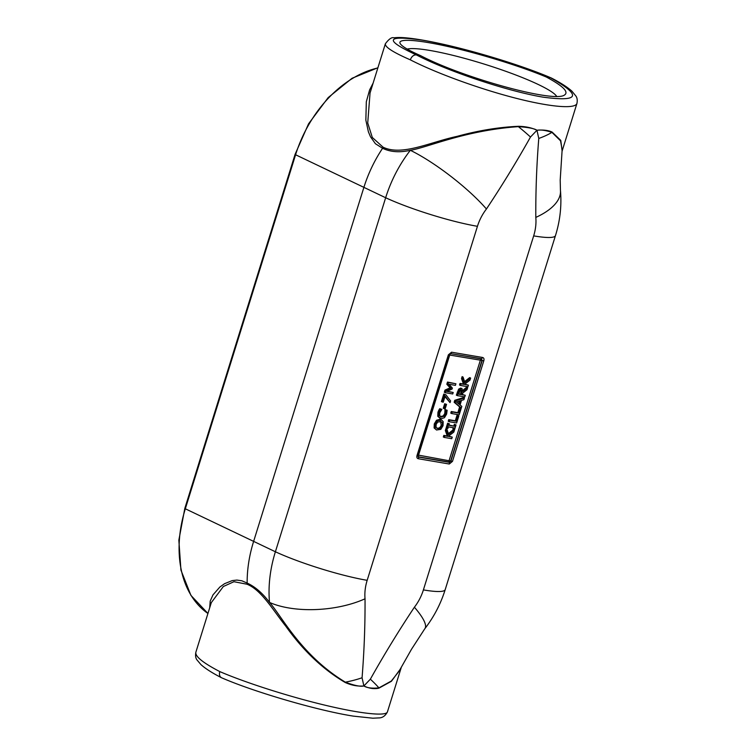 <?xml version="1.0" encoding="UTF-8"?>
<svg xmlns="http://www.w3.org/2000/svg" width="756" height="756" viewBox="0 0 756 756"><rect width="100%" height="100%" fill="white"/><g stroke="black" fill="none" stroke-linecap="round" stroke-linejoin="round"><path stroke-width="1.13" d="M449.083 354.81L450.68 353.506A2.249 1.559 -80.3 0 0 451.568 352.201L448.374 354.819L449.045 354.951L417.841 455.15A2.249 1.635 -161.9 0 0 418.503 456.841L449.121 462.058L450.727 460.754L481.931 360.555L481.27 358.854L450.642 353.638A2.249 1.994 16.1 0 0 449.045 354.951L480.381 360.158A2.249 1.559 99.7 0 1 481.27 358.854L482.233 360.461L450.916 460.999L449.319 462.313L418.437 457.049L417.775 455.358L449.083 354.81M448.374 354.819L417.057 455.358L418.55 455.14L449.754 354.942A2.249 1.559 -80.3 0 1 450.642 353.638L481.572 358.76A2.249 1.559 99.7 0 0 482.46 357.456L451.568 352.201M417.057 455.358C416.518 457.295 416.962 458.419 418.389 458.75A2.249 1.559 -80.3 0 0 418.437 457.049L418.503 456.841A2.249 1.559 -80.3 0 1 418.55 455.14L452.466 461.387L483.783 360.848L482.233 360.461L480.381 360.158L449.177 460.357A2.249 1.559 99.7 0 0 449.121 462.058L449.319 462.313A2.249 1.559 -80.3 0 1 449.272 464.014L452.466 461.387M211.321 602.589L223.351 586.514L233.944 581.704L246.976 584.218C261.378 589.888 273.001 610.158 285.881 626.327C303.232 650.68 322.992 669.4 345.161 682.47C351.474 685.342 357.711 686.505 363.882 685.957C366.943 687.913 371.952 688.555 378.907 687.884A68.881 10.565 -145.8 0 0 370.355 679.181L363.882 685.957L362.067 677.763A68.881 27.859 178.9 0 1 345.341 682.167C354.347 685.56 360.527 686.817 363.882 685.957C369.089 688.442 374.069 689.198 378.832 688.206L391.428 681.279L400.047 669.476M562.077 150.642L560.772 140.389L552.06 132.035C548.157 130.287 543.12 129.701 536.958 130.249C534.416 128.539 528.217 127.339 518.361 126.639A68.881 10.565 34.2 0 1 530.485 137.034L536.958 130.249L538.773 138.442A68.881 27.859 -1.1 0 0 551.937 132.357C545.813 130.334 540.823 129.635 536.958 130.249C531.742 127.755 525.552 126.441 518.389 126.299C498.724 127.197 478.283 130.552 457.059 136.373C430.258 142.081 402.088 156.331 383.094 147.203L372.311 137.479L367.728 122.973L370.043 92.997M465.337 384.331L468.427 385.144L465.45 384.634L465.176 383.859L469.996 380.107L470.638 378.057L464.883 382.564L463.078 377.074L462.483 379.002L464.401 384.454L460.962 383.868L460.47 385.456L467.936 386.732L468.427 385.144M460.47 385.456L459.516 385.002L460.007 383.424L463.447 384.01L461.529 378.548L462.124 376.63L463.078 377.074M464.571 381.61L469.674 377.613L470.638 378.057M462.379 394.519L465.261 395.303L462.294 394.793L462.861 392.988L467 389.718L467.643 387.667L463.069 391.353L461.651 388.508L459.601 389.586L457.304 395.615L464.77 396.891L465.261 395.303M457.304 395.615L456.35 395.161L458.646 389.132L460.697 388.064L462.096 388.65L460.697 388.064M463.041 390.162L466.688 387.214L467.643 387.667M449.177 421.706L448.223 421.253L448.724 419.665L455.301 420.79L456.955 415.469L458.797 416.074L457.909 415.923L456.255 421.243L449.678 420.119L449.177 421.706L456.643 422.973L458.797 416.074M449.149 436.297L452.239 437.11L449.262 436.609L448.988 435.834L453.808 432.082L454.45 430.032L448.695 434.539L446.89 429.049L446.295 430.967L448.214 436.429L444.774 435.843L444.282 437.422L451.748 438.697L452.239 437.11M444.282 437.422L443.328 436.977L443.819 435.39L447.259 435.976L445.341 430.514L445.936 428.595L446.89 429.049M448.384 433.585L453.496 429.578L454.45 430.032M450.047 402.627L450.576 400.916L445.832 394.689L443.763 394.056L441.409 401.606L443.243 402.201L445.152 396.05L450.047 402.627L444.972 396.635M440.172 418.437L437.771 416.291L437.951 412.256L438.792 410.206L439.718 408.694L441.873 409.346L440.672 409.147L438.905 412.71L438.726 416.745L441.107 418.72L444.452 417.709L446.626 414.052L447.136 410.243L445.945 410.045L445.766 413.891L444.216 416.348L440.833 416.83M440.398 416.565L443.262 415.904L444.811 413.438L444.991 409.591L447.136 410.243M436.524 430.003L434.105 427.924L434.284 423.927L436.486 420.27L439.812 419.325L441.731 420.071L437.45 420.723L435.248 424.381L435.059 428.378L436.524 430.003L440.814 429.361L443.025 425.704L443.196 421.697L441.731 420.071M444.235 408.703L443.281 408.259L444.679 403.751L446.541 404.356L445.634 404.205L444.235 408.703L445.142 408.864L446.541 404.356M447.25 391.192L453.203 392.496L446.768 391.4L452.097 389.066L452.4 388.102L448.988 384.265L455.424 385.362L455.915 383.774L448.45 382.508L447.769 384.7L451.03 388.282L445.945 390.55L445.275 392.704L452.74 393.97L453.203 392.496M445.275 392.704L444.32 392.251L444.991 390.096L450.075 387.828L446.815 384.246L447.495 382.054L455.915 383.774M448.951 425.023L454.8 426.308L448.866 425.297L449.338 423.776L447.618 423.199L446.182 427.82L447.902 428.406L448.374 426.885L454.309 427.896L453.836 429.417L452.882 428.964L453.269 427.716M453.846 425.855L454.318 424.343L456.038 424.919L455.273 424.787L454.8 426.308M460.281 407.465L454.148 402.249L454.753 400.302L463.466 397.561L464.42 398.015L455.707 400.756L455.103 402.702L461.236 407.919L459.487 407.333L460.442 407.786L458.788 413.097L452.211 411.982L451.719 413.56L459.175 414.836L461.812 406.388L460.064 404.951L461.481 400.406L463.9 399.688L464.42 398.015M451.719 413.56L450.765 413.116L451.256 411.529L457.834 412.653L459.487 407.333M458.476 403.647L459.279 401.067M460.489 400.708L459.346 404.375L456.407 401.937L460.489 400.708M454.148 402.249L455.103 402.702M454.753 400.302L455.707 400.756M461.236 407.919L460.442 407.786M451.256 411.529L452.211 411.982M457.834 412.653L458.788 413.097M453.836 429.417L454.602 429.54L456.038 424.919M447.618 423.199L448.573 423.653L447.136 428.274M449.338 423.776L448.573 423.653M454.318 424.343L455.273 424.787M444.991 390.096L445.945 390.55M450.075 387.828L451.03 388.282M446.815 384.246L447.769 384.7M447.495 382.054L448.45 382.508M444.679 403.751L445.634 404.205M440.257 421.432C442.213 421.867 442.855 423.237 442.165 425.543C441.419 427.849 440.03 428.888 438.007 428.652L436.051 427.291L436.108 424.513L437.696 422.018L441.126 421.687M436.722 428.123L437.053 428.198C439.075 428.435 440.455 427.405 441.211 425.099L440.606 421.508M437.053 428.198L438.007 428.652L437.157 428.387M434.105 427.924L435.059 428.378M438.792 410.206L439.746 410.65M439.718 408.694L440.672 409.147M440.663 416.622L441.617 417.066L439.699 415.62L439.746 412.861L441.873 409.346M444.953 409.714L445.908 410.158M444.991 409.591L445.945 410.045M443.763 394.056L444.717 394.5L442.364 402.05M445.832 394.689L444.717 394.5M443.819 435.39L444.774 435.843M447.259 435.976L448.214 436.429M445.341 430.514L446.295 430.967M448.724 419.665L449.678 420.119M455.301 420.79L456.255 421.243M456.955 415.469L457.909 415.923M458.741 393.904L461.462 394.651L458.656 394.178L459.998 390.757L461.595 390.285M461.217 390.172L462.181 391.05L461.462 394.651M460.508 394.207L461.226 390.597L462.181 391.05M461.226 390.597L460.262 389.727M460.007 383.424L460.962 383.868M463.447 384.01L464.401 384.454M461.529 378.548L462.483 379.002M246.976 584.218A3.005 2.126 115.3 0 0 247.155 583.074A109.251 77.386 -64.7 0 1 253.553 541.636L363.816 187.611A109.251 77.386 -64.7 0 1 382.583 148.28A3.005 2.126 115.3 0 0 383.094 147.203M373.133 83.066L369.618 89.888L366.32 101.748L365.857 120.147L368.389 131.809L370.487 136.779L375.401 143.716L382.583 148.28C390.455 152.06 399.707 152.731 410.338 150.293A108.382 76.772 115.3 0 0 385.654 197.741L275.392 551.767A108.382 76.772 115.3 0 0 269.514 602.419A68.881 31.119 -5.3 0 0 365.035 598.799A39.529 28 -64.7 0 1 367.17 580.324L477.442 226.309A39.529 28 -64.7 0 1 486.439 208.996A68.881 14.534 -142.2 0 0 410.338 150.293C427.801 147.448 464.675 130.457 518.361 126.639A2.996 1.399 89.1 0 1 518.389 126.299M556.662 96.371A79.805 10.943 17.3 0 0 537.629 84.19A79.805 10.943 17.3 0 0 463.116 57.966A79.805 10.943 17.3 0 0 407.2 49.093M369.892 93.489L385.371 43.772C388.905 39.019 391.759 37.035 393.933 37.809C397.514 37.337 402.183 37.413 407.947 38.036C415.998 38.877 425.94 40.559 437.781 43.083C473.048 50.501 522.736 65.63 551.2 77.953L550.519 77.745C582.196 95.606 579.691 102.069 543.006 97.146C507.304 91.145 447.864 71.319 416.329 54.895C383.774 39.851 385.796 34.946 422.387 40.172C458.089 46.192 518.2 63.816 550.519 77.745L546.352 77.036C522.037 66.793 482.13 54.337 450.047 46.985C417.936 39.624 397.259 38.187 400.151 43.517C401.823 46.352 408.599 50.378 420.497 55.604L416.329 54.895C413.645 54.791 411.633 56.445 410.31 59.828C435.475 72.793 477.508 88.187 513.296 97.552C549.092 106.927 575.061 109.346 576.932 103.468L562.029 151.313M385.371 43.782C384.813 46.995 393.12 52.344 410.31 59.828M401.37 667.132L387.412 711.944C385.966 716.499 360.139 713.655 324.126 704.979C288.112 696.314 245.52 682.677 219.769 671.583C219.023 674.494 219.561 676.525 221.395 677.688L221.716 677.83M219.769 671.583C202.977 662.832 195.001 656.397 195.851 652.267L195.851 652.258C195.246 655.632 195.634 658.192 197.004 659.95L200.954 664.609C205.415 668.616 212.228 672.972 221.404 677.688M533.67 235.881A68.881 9.441 17.3 0 0 555.471 235.598C560.111 220.714 561.765 205.623 560.442 190.332A68.881 31.119 174.7 0 1 535.806 217.407A39.529 28 -64.7 0 1 533.67 235.881L423.398 589.907A39.529 28 -64.7 0 1 414.401 607.21A68.881 14.534 37.8 0 1 424.872 628.652A68.881 14.534 37.8 0 1 424.863 628.661L411.5 649.262L399.196 670.978M562.143 149.858L560.555 140.843L551.937 132.357A2.996 2.542 -62.3 0 1 552.06 132.035M378.832 688.206A2.996 2.372 -104.6 0 1 378.907 687.884L391.315 681.033L399.017 671.3M269.514 602.419C281.799 616.149 301.171 655.452 345.341 682.167A2.996 1.569 116.8 0 0 345.161 682.47M269.523 602.409C262.54 593.139 255.084 586.694 247.155 583.074L241.797 580.769L236.902 580.079L232.234 580.599L224.56 583.689L219.892 587.006L212.994 594.868L210.206 601.105L209.724 607.701M420.497 55.604C463.258 77.991 553.808 102.863 564.363 95.114C569.173 92.109 563.173 86.089 546.352 77.036M418.389 458.75L449.272 464.014M483.783 360.848C484.322 358.911 483.878 357.786 482.46 357.456M414.401 607.21C398.894 630.513 384.209 654.507 370.355 679.181M538.773 138.442C536.637 165.12 535.654 191.438 535.806 217.407M486.439 208.996C501.946 185.692 516.631 161.708 530.485 137.034M362.067 677.763C364.203 651.096 365.186 624.768 365.035 598.799M441.211 425.099L442.165 425.543M439.812 419.325L440.767 419.778M434.284 423.927L435.248 424.381M436.486 420.27L437.45 420.723M437.771 416.291L438.726 416.745M437.951 412.256L438.905 412.71M443.262 415.904L444.216 416.348M444.811 413.438L445.766 413.891M445.161 411.075L446.116 411.529M460.943 392.808L461.897 393.262M457.304 392.09L458.268 392.544M458.646 389.132L459.601 389.586M295.076 154.385L184.814 508.41L185.324 508.788L295.587 154.763L295.076 154.385L308.542 123.842L328.17 97.609L352.06 78.265L377.905 67.738M477.442 226.309A68.881 9.441 -162.7 0 1 385.654 197.741L295.587 154.763A106.369 75.345 -64.7 0 1 377.839 67.955M184.814 508.41L178.851 540.153L180.939 570.118L190.928 595.397L207.928 613.466A106.369 75.345 -64.7 0 1 185.324 508.788L275.392 551.767A68.881 9.441 -162.7 0 0 367.17 580.324M423.398 589.907A68.881 9.441 17.3 0 0 445.199 589.623C440.739 603.864 433.963 616.868 424.872 628.652M551.398 78.038C560.621 82.773 567.454 87.148 571.905 91.164L576.015 96.182C577.225 98.034 577.537 100.463 576.932 103.468M221.593 677.773C254.488 692.118 318.181 710.659 353.402 716.13L372.85 718.2L378.737 717.917C382.385 717.954 385.276 715.96 387.412 711.944M195.851 652.267L211.33 602.57M555.471 235.598L445.199 589.623M562.162 149.556L560.196 180.051L560.442 190.342"/></g></svg>
